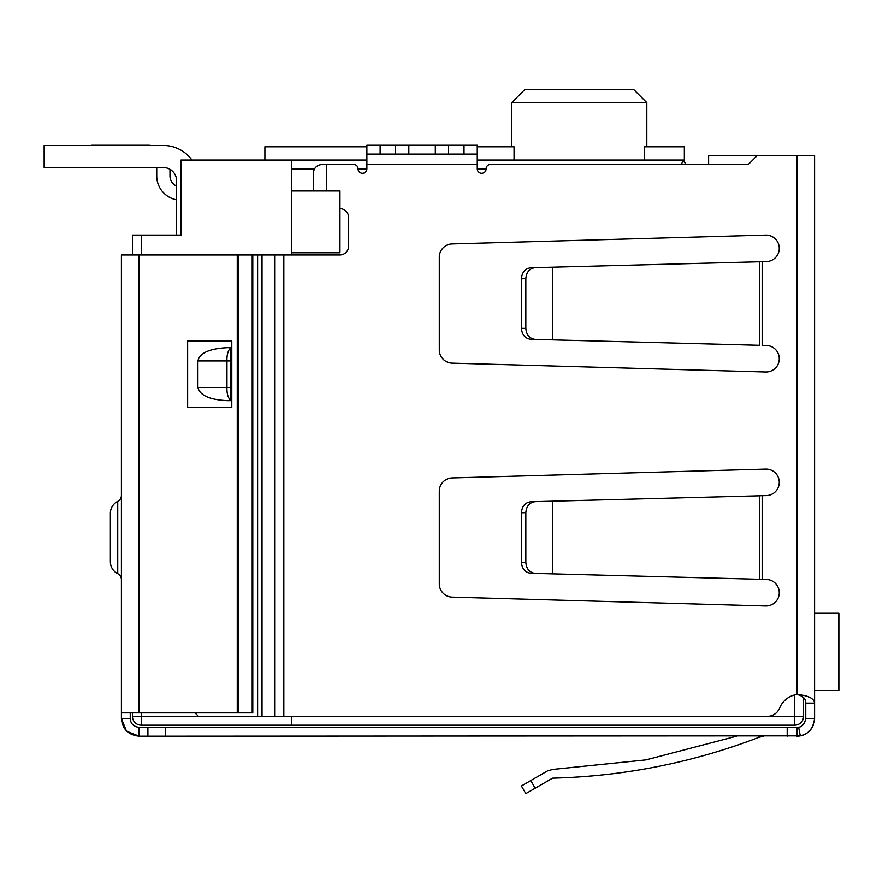 <?xml version="1.0" encoding="UTF-8"?>
<svg xmlns="http://www.w3.org/2000/svg" width="883" height="883" viewBox="0 0 883 883"><rect width="100%" height="100%" fill="white"/><g stroke="black" fill="none" stroke-linecap="round" stroke-linejoin="round"><path stroke-width="1.32" d="M291.39 716.334L291.39 725.164L794.7 725.164L794.7 716.334L291.39 716.334M291.39 254.966L291.39 252.759L339.955 252.759L339.955 190.949L291.39 190.949L291.39 252.759M291.39 190.949L291.39 168.874L314.48 168.874M366.886 160.044L291.39 160.044L291.39 168.874M132.45 712.857L132.45 716.334A8.83 8.83 0 0 0 141.28 725.164A8.83 8.83 0 0 1 132.45 716.334L141.28 716.334L141.28 725.164L291.39 725.164M794.7 694.921L794.7 716.334L803.53 716.334A8.83 8.83 0 0 1 794.7 725.164A8.83 8.83 0 0 0 803.53 716.334L803.53 697.537M291.39 160.044L181.015 160.044L181.015 235.099L132.45 235.099L132.45 254.966M262.019 716.334L257.604 716.334L257.604 254.966L262.019 254.966L262.019 716.334L767.305 716.334A13.245 13.245 0 0 0 779.59 708.056A22.075 22.075 0 0 1 796.908 694.48C808.066 695.407 813.949 698.276 814.567 703.089L814.567 155.629L708.607 155.629L708.607 164.459L686.014 164.459A6.623 6.623 0 0 1 684.325 160.044L680.837 164.459M644.447 160.044L644.447 146.799L684.325 146.799L684.325 160.044L477.261 160.044M145.695 235.099L176.6 235.099L176.6 180.794A13.245 13.245 0 0 0 163.355 167.549L44.15 167.549L44.15 145.474L163.355 145.474A35.32 35.32 0 0 1 191.942 160.044M264.9 160.044L264.9 146.799L366.886 146.799M477.261 146.799L514.049 146.799L514.049 160.044M646.798 146.799L646.798 102.649L511.699 102.649L524.944 89.404L511.699 102.649L511.699 146.799M646.798 102.649L633.553 89.404L646.798 102.649M633.553 89.404L524.944 89.404M91.832 145.474L83.885 145.474M147.903 145.254L91.832 145.254L147.903 145.254A22.075 22.075 0 0 1 151.015 145.474L163.355 145.474L151.015 145.474M169.977 169.326L169.977 175.938A11.037 11.037 0 0 0 176.6 186.059M176.6 199.812A24.282 24.282 0 0 1 156.732 175.938L156.732 167.549M814.567 690.506L838.85 690.506L838.85 613.244L814.567 613.244M838.85 690.506L838.85 613.244M44.15 145.474L163.355 145.474M262.019 254.966L339.789 254.966A8.83 8.83 0 0 0 348.619 246.136L348.619 217.439A8.83 8.83 0 0 0 339.955 208.609M757.173 155.629L748.342 164.459L490.506 164.459A4.415 4.415 0 0 0 486.091 168.874A4.415 4.415 0 0 1 481.676 173.289A4.415 4.415 0 0 1 477.261 168.874L477.261 164.459L366.886 164.459L366.886 168.874A4.415 4.415 0 0 1 362.471 173.289A4.415 4.415 0 0 1 358.056 168.874A4.415 4.415 0 0 0 353.641 164.459L326.544 164.459L326.544 190.949M439.293 257.174A13.245 13.245 0 0 1 452.162 243.929L765.627 235.099A13.245 13.245 0 0 1 779.248 247.98A13.245 13.245 0 0 1 766.345 261.589L552.592 267.185L552.592 339.878L759.479 345.297L759.479 261.81L762.493 261.688L762.493 345.374L766.345 345.474A13.245 13.245 0 0 1 779.248 359.083A13.245 13.245 0 0 1 765.627 371.964L452.162 363.134A13.245 13.245 0 0 1 439.293 349.889L439.293 257.174M439.293 583.884L439.293 491.169A13.245 13.245 0 0 1 452.162 477.924L765.627 469.094A13.245 13.245 0 0 1 779.248 481.975A13.245 13.245 0 0 1 766.345 495.584L757.868 495.805L762.493 495.683L762.493 579.369L766.345 579.469A13.245 13.245 0 0 1 779.248 593.078A13.245 13.245 0 0 1 765.627 605.959L452.162 597.129A13.245 13.245 0 0 1 439.293 583.884M758.089 345.253L759.479 345.297M366.886 154.083L380.131 154.083L380.131 145.254L366.886 145.254L366.886 164.459M477.261 154.083L448.564 154.083L448.564 145.254L477.261 145.254L477.261 164.459M195.033 712.857L198.509 716.334L257.604 716.334M257.604 254.966L198.509 254.966M313.299 190.949L313.299 173.289C313.862 167.969 316.809 165.022 322.129 164.459L326.544 164.459M758.089 579.248L762.493 579.369L759.479 579.292L759.479 495.805L552.592 501.18L552.592 573.873L759.479 579.292M814.567 696.466L814.567 718.541C813.188 728.464 808.42 734.248 800.285 735.87L139.072 736.201L126.876 731.312M759.479 261.81L757.868 261.81L759.479 261.81M448.564 154.083L380.131 154.083M796.908 155.629L796.908 694.48C802.89 695.826 805.826 698.685 805.737 703.089L814.567 703.089M799.667 735.981A17.66 17.66 0 0 0 814.567 718.541L805.737 718.541L805.737 703.089M799.336 736.036A17.66 17.66 0 0 1 796.908 736.201L796.908 727.371L787.172 727.371L787.172 736.201M805.737 718.541C804.568 723.95 802.194 726.841 798.596 727.206A8.83 8.83 0 0 1 796.908 727.371L798.596 727.206L800.285 735.87M552.592 267.185L530.749 267.759C525.098 268.564 521.985 272.24 521.411 278.785L521.411 328.277C521.985 334.823 525.098 338.498 530.749 339.304L552.592 339.878M535.164 267.637C529.513 268.454 526.4 272.13 525.827 278.675L525.827 328.388C526.4 334.933 529.513 338.608 535.164 339.425M380.131 145.254L395.584 145.254L395.584 154.083M408.829 154.083L408.829 145.254L395.584 145.254M408.829 145.254L435.319 145.254L435.319 154.083M448.564 145.254L435.319 145.254M552.592 501.18L530.749 501.754C525.098 502.559 521.985 506.235 521.411 512.78L521.411 562.272C521.985 568.818 525.098 572.493 530.749 573.299L552.592 573.873M535.164 501.632C529.513 502.449 526.4 506.125 525.827 512.67L525.827 562.383C526.4 568.928 529.513 572.603 535.164 573.42M230.904 400.661L227.527 400.661C209.668 399.822 199.801 395.407 197.913 387.416L197.913 360.926C199.801 352.935 209.668 348.52 227.527 347.681L230.904 347.681L230.904 400.661C228.046 398.09 226.732 393.675 226.953 387.416L197.913 387.416M197.913 360.926L226.953 360.926C226.732 354.668 228.046 350.253 230.904 347.681M230.904 360.926L226.953 360.926L226.953 387.416L230.904 387.416M126.346 730.793L121.412 718.541L121.412 254.966L252.781 254.966L252.781 712.857L139.072 712.857L139.072 254.966M139.072 727.371L139.072 736.201C128.278 735.009 122.395 729.126 121.412 718.541L130.243 718.541C130.618 723.663 133.554 726.61 139.072 727.371L147.903 727.371L147.903 736.201M165.562 736.201L165.562 727.371L147.903 727.371M165.562 727.371L787.172 727.371M758.894 737.382C692.449 762.746 623.685 776.334 552.592 778.144C623.685 776.334 692.449 762.746 758.894 737.382L758.21 736.201L758.894 737.382L763.309 736.201M748.342 164.459L708.607 164.459M130.243 712.857L130.243 718.541M552.592 778.144L525.827 793.596L521.411 785.947L547.493 770.892L552.736 769.424L645.926 759.91L736.665 736.201L645.926 759.91L552.736 769.424M187.637 407.284L231.787 407.284L231.787 341.059L187.637 341.059L187.637 407.284M117.737 573.674L117.737 501.378A13.245 13.245 0 0 0 110.375 513.244L110.375 561.809A13.245 13.245 0 0 0 117.737 573.674A6.623 6.623 0 0 1 121.412 579.601M117.737 501.378A6.623 6.623 0 0 0 121.412 495.451M121.412 712.857L139.072 712.857M252.207 254.966L252.207 712.857M358.056 168.874L366.886 168.874M477.261 168.874L486.091 168.874M141.28 712.857L141.28 716.334L198.509 716.334M141.28 235.099L141.28 254.966M283.818 254.966L283.818 716.334M274.988 254.966L274.988 716.334M464.016 145.254L464.016 154.083M525.827 328.388L521.411 328.277M525.827 278.675L521.411 278.785M525.827 562.383L521.411 562.272M525.827 512.67L521.411 512.78M535.164 788.199L530.749 780.561M237.251 254.966L237.251 712.857M238.399 254.966L238.399 712.857"/></g></svg>
